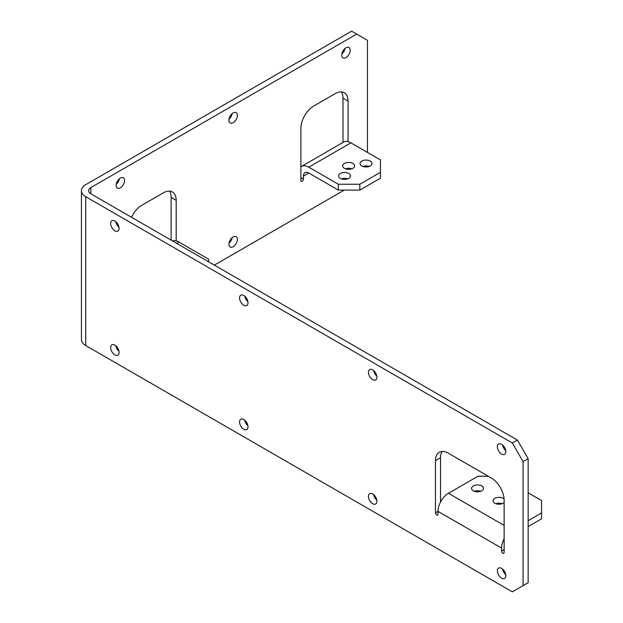 <?xml version="1.0" encoding="UTF-8"?>
<svg xmlns="http://www.w3.org/2000/svg" width="623" height="623" viewBox="0 0 623 623"><rect width="100%" height="100%" fill="white"/><g stroke="black" fill="none" stroke-linecap="round" stroke-linejoin="round"><path stroke-width="0.93" d="M361.815 165.959A5.981 3.45 -0 0 0 368.333 166.707A5.981 3.45 -0 0 0 372.024 163.522A5.981 3.45 -0 0 0 370.272 161.077A5.981 3.45 -0 0 0 363.754 160.329A5.981 3.45 -0 0 0 360.063 163.522A5.981 3.45 -0 0 0 361.815 165.959M340.329 178.365A5.981 3.45 -0 0 0 346.847 179.113A5.981 3.45 -0 0 0 350.539 175.92A5.981 3.45 -0 0 0 348.787 173.482A5.981 3.45 -0 0 0 342.268 172.735A5.981 3.45 -0 0 0 338.577 175.92A5.981 3.45 -0 0 0 340.329 178.365M114.866 230.806A5.981 3.45 -120 0 0 117.856 231.102A5.981 3.45 -120 0 0 118.767 226.313A5.981 3.45 -120 0 0 114.866 221.04A5.981 3.45 -120 0 0 111.875 220.744A5.981 3.45 -120 0 0 110.956 225.542A5.981 3.45 -120 0 0 114.866 230.806M114.866 354.853A5.981 3.45 -120 0 0 117.856 355.149A5.981 3.45 -120 0 0 118.767 350.36A5.981 3.45 -120 0 0 114.866 345.087A5.981 3.45 -120 0 0 111.875 344.792A5.981 3.45 -120 0 0 110.956 349.581A5.981 3.45 -120 0 0 114.866 354.853M243.772 305.231A5.981 3.45 -120 0 0 246.763 305.527A5.981 3.45 -120 0 0 247.681 300.738A5.981 3.45 -120 0 0 243.772 295.466A5.981 3.45 -120 0 0 240.782 295.17A5.981 3.45 -120 0 0 239.863 299.967A5.981 3.45 -120 0 0 243.772 305.231M243.772 429.278A5.981 3.45 -120 0 0 246.763 429.574A5.981 3.45 -120 0 0 247.681 424.777A5.981 3.45 -120 0 0 243.772 419.513A5.981 3.45 -120 0 0 240.782 419.217A5.981 3.45 -120 0 0 239.863 424.006A5.981 3.45 -120 0 0 243.772 429.278M372.679 379.656A5.981 3.45 -120 0 0 375.669 379.952A5.981 3.45 -120 0 0 376.588 375.163A5.981 3.45 -120 0 0 372.679 369.891A5.981 3.45 -120 0 0 369.688 369.595A5.981 3.45 -120 0 0 368.769 374.392A5.981 3.45 -120 0 0 372.679 379.656M372.679 503.703A5.981 3.45 -120 0 0 375.669 503.999A5.981 3.45 -120 0 0 376.588 499.202A5.981 3.45 -120 0 0 372.679 493.938A5.981 3.45 -120 0 0 369.688 493.642A5.981 3.45 -120 0 0 368.769 498.431A5.981 3.45 -120 0 0 372.679 503.703M501.585 454.081A5.981 3.45 -120 0 0 504.583 454.377A5.981 3.45 -120 0 0 505.494 449.588A5.981 3.45 -120 0 0 501.585 444.316A5.981 3.45 -120 0 0 498.595 444.02A5.981 3.45 -120 0 0 497.684 448.817A5.981 3.45 -120 0 0 501.585 454.081M501.585 578.128A5.981 3.45 -120 0 0 504.583 578.424A5.981 3.45 -120 0 0 505.494 573.627A5.981 3.45 -120 0 0 501.585 568.363A5.981 3.45 -120 0 0 498.595 568.067A5.981 3.45 -120 0 0 497.684 572.856A5.981 3.45 -120 0 0 501.585 578.128M120.364 187.811A5.981 3.45 -60 0 1 117.373 188.107A5.981 3.45 -60 0 1 116.462 183.318A5.981 3.45 -60 0 1 120.364 178.046A5.981 3.45 -60 0 1 123.354 177.75A5.981 3.45 -60 0 1 124.273 182.547A5.981 3.45 -60 0 1 120.364 187.811M233.166 122.692A5.981 3.45 -60 0 1 230.175 122.988A5.981 3.45 -60 0 1 229.256 118.199A5.981 3.45 -60 0 1 233.166 112.927A5.981 3.45 -60 0 1 236.156 112.631A5.981 3.45 -60 0 1 237.067 117.42A5.981 3.45 -60 0 1 233.166 122.692M233.166 246.731A5.981 3.45 -60 0 1 230.175 247.035A5.981 3.45 -60 0 1 229.256 242.238A5.981 3.45 -60 0 1 233.166 236.966A5.981 3.45 -60 0 1 236.156 236.67A5.981 3.45 -60 0 1 237.067 241.467A5.981 3.45 -60 0 1 233.166 246.731M345.96 57.573A5.981 3.45 -60 0 1 342.969 57.869A5.981 3.45 -60 0 1 342.05 53.072A5.981 3.45 -60 0 1 345.96 47.8A5.981 3.45 -60 0 1 348.95 47.504A5.981 3.45 -60 0 1 349.861 52.301A5.981 3.45 -60 0 1 345.96 57.573M344.418 168.319A5.981 3.45 -0 0 0 350.936 169.067A5.981 3.45 -0 0 0 354.627 165.874A5.981 3.45 -0 0 0 352.875 163.436A5.981 3.45 -0 0 0 346.357 162.689A5.981 3.45 -0 0 0 342.666 165.874A5.981 3.45 -0 0 0 344.418 168.319M473.324 490.823A5.981 3.45 -0 0 0 479.842 491.57A5.981 3.45 -0 0 0 483.534 488.385A5.981 3.45 -0 0 0 481.781 485.94A5.981 3.45 -0 0 0 475.263 485.192A5.981 3.45 -0 0 0 471.572 488.385A5.981 3.45 -0 0 0 473.324 490.823M504.077 498.93A5.981 3.45 -0 0 0 503.267 498.345A5.981 3.45 -0 0 0 496.749 497.598A5.981 3.45 -0 0 0 493.058 500.791A5.981 3.45 -0 0 0 494.81 503.228A5.981 3.45 -0 0 0 504.124 502.605M528.148 492.785L541.574 500.542L541.574 512.947L528.148 520.696M90.826 187.585A7.593 4.384 0 0 0 88.598 190.685A7.593 4.384 0 0 0 90.826 193.784L90.826 187.585L356.699 34.078L351.621 31.15L85.748 184.649A14.773 8.527 0 0 0 81.426 190.685A14.773 8.527 0 0 0 85.748 196.712L512.332 443L523.071 461.604L528.148 458.676L517.409 440.072L512.332 443M81.426 190.685L81.426 339.535A14.773 8.527 0 0 0 85.748 345.563L512.332 591.85L523.071 585.651L523.071 461.604M488.245 476.229L477.981 476.229L448.443 493.284A14.773 8.527 120 0 0 437.992 511.374L437.992 514.31A1.791 1.036 60 0 1 437.619 515.128A1.791 1.036 60 0 1 436.24 514.645A1.791 1.036 60 0 1 435.454 512.838L435.454 460.638A18.231 10.529 -120 0 1 439.231 452.29A18.231 10.529 -120 0 1 448.35 453.194L491.236 477.958A18.231 10.529 -120 0 1 504.124 500.285L504.124 552.492A1.791 1.036 60 0 1 503.758 553.31A1.791 1.036 60 0 1 502.372 552.827A1.791 1.036 60 0 1 501.585 551.02L501.585 548.092A14.773 8.527 -60 0 1 504.124 538.747M115.816 221.718A5.981 3.45 -120 0 0 118.985 227.2M115.816 345.765A5.981 3.45 -120 0 0 118.985 351.247M244.73 296.143A5.981 3.45 -120 0 0 247.892 301.625M244.73 420.19A5.981 3.45 -120 0 0 247.892 425.673M373.636 370.568A5.981 3.45 -120 0 0 376.798 376.051M373.636 494.615A5.981 3.45 -120 0 0 376.798 500.098M502.543 444.993A5.981 3.45 -120 0 0 505.712 450.476M502.543 569.04A5.981 3.45 -120 0 0 505.712 574.523M435.454 460.638L440.531 457.703A18.231 10.529 60 0 1 442.128 451.449M440.531 457.703L440.531 502.029M523.071 585.651L528.148 582.715L528.148 458.676M90.826 193.784L517.409 440.072M342.993 142.433L342.993 98.154L348.062 101.09L348.062 141.686M303.417 176.138A7.593 4.384 60 0 1 304.99 172.664A7.593 4.384 60 0 1 308.79 173.038L303.417 176.138L303.417 179.074A1.791 1.036 -60 0 1 302.638 180.872A1.791 1.036 -60 0 1 301.252 181.355A1.791 1.036 -60 0 1 300.878 180.538L300.878 128.33A18.231 10.529 120 0 1 313.774 106.003L335.174 93.645A18.231 10.529 120 0 1 344.293 92.741A18.231 10.529 120 0 1 348.062 101.09M171.115 240.135L171.115 197.39L176.184 200.318L176.184 240.914M176.184 200.318A18.231 10.529 120 0 0 172.407 191.977A18.231 10.529 120 0 0 163.296 192.881L141.896 205.232A18.231 10.529 120 0 0 131.515 217.279M344.293 190.093L214.367 265.11M366.511 165.936L365.911 166.972M367.445 152.417L367.445 40.285L356.699 34.078M119.414 178.723A5.981 3.45 -60 0 1 116.244 184.206M232.208 113.604A5.981 3.45 -60 0 1 229.046 119.086M232.208 237.643A5.981 3.45 -60 0 1 229.046 243.126M345.002 48.477A5.981 3.45 -60 0 1 341.84 53.96M169.511 191.136A18.231 10.529 -60 0 1 171.115 197.39M341.388 91.9A18.231 10.529 -60 0 1 342.993 98.154M208.565 261.761L208.565 259.152L179.019 242.098A14.773 8.527 -120 0 0 172.54 240.961M300.878 166.793A14.773 8.527 60 0 1 301.4 166.45A14.773 8.527 60 0 1 308.79 167.174L338.328 184.237L338.328 190.093L308.79 173.038M380.443 172.33L380.443 178.186L359.814 190.093L359.814 184.237L380.443 172.33L380.443 159.924L350.897 142.869A14.773 8.527 -120 0 0 343.514 142.137L301.4 166.45M359.814 184.237L338.328 184.237M369.213 166.45A5.981 3.45 0 0 0 362.882 166.45M347.727 178.856A5.981 3.45 0 0 0 341.396 178.856M351.808 168.81A5.981 3.45 0 0 0 345.477 168.81M338.328 190.093L359.814 190.093M541.574 512.947L541.574 518.803L528.148 526.56M480.715 491.313A5.981 3.45 0 0 0 474.391 491.313M502.2 503.719A5.981 3.45 0 0 0 495.869 503.719M85.748 345.563L85.748 196.712M435.454 512.838L437.992 511.374L501.585 548.092M303.417 179.074L300.878 177.602M504.124 549.556L501.585 551.02M179.019 242.098L176.768 243.398M350.897 142.869L308.79 167.174M448.443 493.284L504.124 525.43"/></g></svg>
